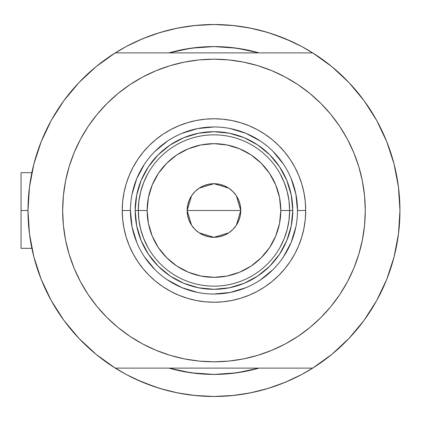 <?xml version="1.0" encoding="UTF-8"?>
<svg xmlns="http://www.w3.org/2000/svg" width="421" height="421" viewBox="0 0 421 421"><rect width="100%" height="100%" fill="white"/><g stroke="black" fill="none" stroke-linecap="round" stroke-linejoin="round"><path stroke-width="0.63" d="M27.986 210.5L21.05 210.5L21.05 248.327L21.05 210.5L27.986 210.5A185.982 185.982 0 0 1 312.698 52.888A185.982 185.982 0 0 1 213.968 396.482A185.982 185.982 0 0 1 27.986 210.5L29.47 233.944L33.896 257.015L41.195 279.344L51.251 300.573L63.908 320.37L78.953 338.41L96.156 354.408L115.238 368.112A185.982 185.982 0 0 1 115.238 52.888L96.156 66.592L78.953 82.59L63.908 100.63L51.251 120.427L41.195 141.656L33.896 163.985L29.47 187.056L27.986 210.5M394.566 166.074L394.44 165.564M395.503 170.068L394.866 167.316L395.503 170.068M394.077 164.122L393.84 163.216A185.982 185.982 0 0 1 394.077 164.127M168.942 52.888A163.916 163.916 0 0 1 258.989 52.888L245.948 49.731L230.034 47.373L213.968 46.584L197.902 47.373L181.988 49.731L168.942 52.888L191.234 48.168L213.968 46.584L236.697 48.168L258.989 52.888A163.916 163.916 0 0 0 168.942 52.888M295.684 377.569A185.982 185.982 0 0 0 301.673 374.506A185.982 185.982 0 0 1 295.684 377.569M256.899 52.304L256.368 52.162M238.97 48.499L235.807 48.047M192.75 47.962L190.797 48.231M171.142 52.278L170.458 52.462M348.983 82.59L331.78 66.592L348.983 82.59L364.028 100.63L376.679 120.427L386.741 141.656L394.04 163.985L398.466 187.056L399.95 210.5A185.982 185.982 0 0 1 312.698 368.112L331.78 354.408L348.983 338.41L364.028 320.37L376.679 300.573L386.741 279.344L394.04 257.015L398.466 233.944L399.95 210.5A185.982 185.982 0 0 0 399.718 201.259M399.718 201.243A185.982 185.982 0 0 0 399.066 192.376A185.982 185.982 0 0 0 399.061 192.329A185.982 185.982 0 0 0 397.513 180.498M397.508 180.456A185.982 185.982 0 0 0 396.919 177.052M132.252 43.431A185.982 185.982 0 0 0 126.263 46.494A185.982 185.982 0 0 1 132.252 43.431M29.207 189.224L30.065 182.761M32.954 167.795L34.696 160.985M39.821 145.208L41.6 140.656L39.821 145.208M50.688 121.448L53.209 116.98M62.05 103.213L66.223 97.535M76.001 85.784L80.406 81.074M95.983 66.734L96.42 66.376M126.295 46.478L113.323 54.104L126.295 46.478L142.793 38.674L159.98 32.528L177.683 28.091L195.739 25.413L213.968 24.518L232.197 25.413L250.253 28.091L267.956 32.528L285.138 38.674L301.641 46.478L314.613 54.104M331.511 66.376L331.953 66.734M347.53 81.074L351.935 85.784M361.713 97.535L365.886 103.213M374.727 116.98L377.248 121.448L374.727 116.98M386.336 140.656L388.115 145.208M393.235 160.985L394.982 167.795M397.871 182.761L398.729 189.224M398.729 231.776L397.871 238.239M394.982 253.205L393.235 260.015M388.115 275.792L386.336 280.344L388.115 275.792M377.248 299.552L374.727 304.02M365.886 317.787L361.713 323.465M351.935 335.216L347.53 339.926M331.953 354.266L331.511 354.624M301.641 374.522L314.613 366.896L301.641 374.522L285.138 382.326L267.956 388.472L250.253 392.909L232.197 395.587L213.968 396.482L195.739 395.587L177.683 392.909L159.98 388.472L142.793 382.326L126.295 374.522L113.323 366.896M96.42 354.624L95.983 354.266M80.406 339.926L76.001 335.216M66.223 323.465L62.05 317.787M50.694 299.552L53.209 304.02L50.688 299.552M41.6 280.344L39.821 275.792M34.696 260.015L32.954 253.205M30.065 238.239L29.207 231.776M168.942 368.112L181.988 371.269L197.902 373.627L213.968 374.416L230.034 373.627L245.948 371.269L258.989 368.112A163.916 163.916 0 0 1 168.942 368.112A163.916 163.916 0 0 0 258.989 368.112L236.697 372.832L213.968 374.416L191.234 372.832L168.942 368.112M155.307 386.988L167.184 390.504L155.307 386.988L136.551 379.605M272.629 34.012L260.752 30.496L272.629 34.012L291.379 41.395M170.458 368.538L171.142 368.722M190.797 372.769L192.75 373.038M235.807 372.953L238.97 372.501M256.368 368.838L256.984 368.675M253.374 28.739L240.159 26.37M233.755 25.576L213.968 24.518L194.181 25.576L213.968 24.518L233.755 25.576M187.777 26.37L174.557 28.739M167.184 30.496L155.307 34.012L167.184 30.496M147.882 36.653L136.551 41.395M174.557 392.261L187.777 394.63M194.181 395.424L213.968 396.482L233.755 395.424L213.968 396.482L194.181 395.424M240.159 394.63L253.374 392.261M260.752 390.504L272.629 386.988L260.752 390.504M280.054 384.347L291.379 379.605M394.866 253.679L395.508 250.916M394.188 256.442L394.566 254.921M393.84 257.784L394.077 256.868M21.05 172.673L21.05 210.5L21.05 172.673L31.87 172.673M126.263 374.506A185.982 185.982 0 0 0 132.252 377.569M301.673 46.494A185.982 185.982 0 0 0 295.684 43.431M297.5 210.526L297.5 210.5A83.537 83.537 0 0 0 213.968 126.963A83.537 83.537 0 0 0 130.431 210.5L122.237 210.5A91.731 91.731 0 0 1 213.968 118.769A91.731 91.731 0 0 1 305.699 210.5L297.5 210.5A83.537 83.537 0 0 1 213.968 294.037A83.537 83.537 0 0 1 130.431 210.5A83.537 83.537 0 0 1 213.968 126.963A83.537 83.537 0 0 1 297.5 210.5L295.895 194.202L291.143 178.53M173.22 64.781L184.451 62.097L170.047 65.708L156.065 70.712L142.64 77.059L129.905 84.695L117.98 93.536L106.976 103.508L97.004 114.512L88.157 126.437L80.527 139.172L74.175 152.597L69.176 166.579L65.565 180.983L63.387 195.67L62.661 210.5A151.307 151.307 0 0 1 213.968 59.193A151.307 151.307 0 0 1 365.275 210.5A151.307 151.307 0 0 1 213.968 361.807A151.307 151.307 0 0 1 62.661 210.5L62.982 200.606M312.698 52.888L115.238 52.888L312.698 52.888L331.78 66.592M78.953 338.41L96.156 354.408M115.238 368.112L312.698 368.112L115.238 368.112M88.157 126.437L93.925 118.39M119.906 91.983L129.842 84.737M184.451 62.097L199.138 59.919L184.451 62.097M213.968 59.193L228.798 59.919L213.968 59.193L199.138 59.919M231.261 60.182L243.485 62.097L228.798 59.919M245.911 62.603L254.716 64.781M300.078 86.084L309.225 92.941M335.5 120.364L339.773 126.437L330.932 114.512L320.96 103.508L309.956 93.536L298.031 84.695L285.296 77.059L271.871 70.712L257.889 65.708L243.485 62.097M254.716 356.219L243.485 358.902L257.889 355.292L271.871 350.288L285.296 343.941L298.031 336.305L309.956 327.464L320.96 317.492L330.932 306.488L339.773 294.563L347.409 281.828L353.756 268.403L358.76 254.421L362.37 240.017L364.549 225.33L365.275 210.5L364.949 220.394M339.773 294.563L334.011 302.61M308.03 329.017L298.094 336.263M243.485 358.902L228.798 361.081L243.485 358.902M213.968 361.807L199.138 361.081L213.968 361.807L228.798 361.081M196.675 360.818L184.451 358.902L199.138 361.081M182.025 358.397L173.22 356.219M127.858 334.916L118.711 328.059M92.436 300.636L88.157 294.563L97.004 306.488L106.976 317.492L117.98 327.464L129.905 336.305L142.64 343.941L156.065 350.288L170.047 355.292L184.451 358.902M365.275 210.5L364.549 195.67L362.37 180.983L358.76 166.579L353.756 152.597L347.409 139.172L339.773 126.437M62.661 210.5L63.387 225.33L65.565 240.017L69.176 254.421L74.175 268.403L80.527 281.828L88.157 294.563M130.431 210.474L130.431 210.5A83.537 83.537 0 0 0 213.968 294.037A83.537 83.537 0 0 0 297.5 210.5L305.699 210.5A91.731 91.731 0 0 1 213.968 302.231A91.731 91.731 0 0 1 122.237 210.5L122.679 201.506L124 192.602L126.189 183.872L129.221 175.394L133.068 167.258L137.699 159.538L143.061 152.307L149.102 145.634L155.775 139.593L163.006 134.231L170.726 129.6L178.862 125.753L187.34 122.721L196.07 120.532L204.974 119.211L213.968 118.769L222.956 119.211L231.866 120.532L240.596 122.721L249.069 125.753L257.21 129.6L264.93 134.231L272.161 139.593L278.828 145.634L284.875 152.307L290.237 159.538L294.868 167.258L298.715 175.394L301.746 183.872L303.936 192.602L305.257 201.506L305.699 210.5L305.257 219.494L303.936 228.398L301.746 237.128L298.715 245.606L294.868 253.742L290.237 261.462L284.875 268.693L278.828 275.366L272.161 281.407L264.93 286.769L257.21 291.4L249.069 295.247L240.596 298.278L231.866 300.468L222.956 301.789L213.968 302.231L204.974 301.789L196.07 300.468L187.34 298.278L178.862 295.247L170.726 291.4L163.006 286.769L155.775 281.407L149.102 275.366L143.061 268.693L137.699 261.462L133.068 253.742L129.221 245.606L126.189 237.128L124 228.398L122.679 219.494L122.237 210.5L130.431 210.5L132.036 226.798L136.793 242.47M189.918 48.357L193.686 47.841M234.244 47.841L239.791 48.631M238.018 372.643L234.244 373.159M193.686 373.159L188.14 372.369M141.172 240.68L142.187 243.028M170.184 276.023L158.243 266.225L148.445 254.284L141.161 240.659L136.678 225.872L135.162 210.5L136.678 195.128L141.161 180.341L148.445 166.716L158.243 154.775L170.184 144.977L183.809 137.693L198.591 133.21L213.968 131.694L229.34 133.21L244.127 137.693L257.752 144.977L269.693 154.775L279.491 166.716L286.775 180.341L291.258 195.128L292.774 210.5L291.258 225.872L286.775 240.659L279.491 254.284L269.693 266.225L257.752 276.023L244.127 283.307L229.34 287.79L213.968 289.306L198.591 287.79L183.809 283.307L170.463 276.208M244.148 283.296L246.495 282.28M279.491 254.284L279.676 254.005M286.764 180.32L285.748 177.972M257.752 144.977L257.473 144.792M183.788 137.704L181.44 138.72M148.445 166.716L148.26 166.995M144.498 256.884L154.902 269.566M167.537 279.939L181.998 287.675L197.67 292.432M213.942 294.037L230.266 292.432L245.932 287.675M260.352 279.97L273.034 269.566M283.407 256.931L291.143 242.47L295.895 226.798M283.438 164.116L273.034 151.434M260.399 141.061L245.932 133.325L230.266 128.568M213.994 126.963L197.67 128.568L181.998 133.325M167.579 141.03L154.902 151.434M144.524 164.069L136.793 178.53L132.036 194.202M284.212 238.596L280.091 247.253L284.212 238.596L287.201 229.487L289.011 220.067L289.622 210.5L280.796 210.5A66.828 66.828 0 0 1 213.968 277.328A66.828 66.828 0 0 1 147.139 210.5L138.314 210.5A75.654 75.654 0 0 0 213.968 286.154A75.654 75.654 0 0 0 289.622 210.5A75.654 75.654 0 0 1 213.968 286.154A75.654 75.654 0 0 1 138.314 210.5L135.162 210.5A78.806 78.806 0 0 0 213.968 289.306A78.806 78.806 0 0 0 292.774 210.5L289.622 210.5L289.011 200.933L287.201 191.513L284.212 182.404L280.091 173.747M236.402 195.849L240.759 210.5L240.249 215.726L238.723 220.751L236.244 225.388L232.913 229.445L228.856 232.776L224.219 235.255L219.194 236.781L213.968 237.297L208.742 236.781L203.711 235.255L199.08 232.776L195.023 229.445L191.687 225.388L189.213 220.751L187.687 215.726L187.171 210.5A26.797 26.797 0 0 1 213.968 183.703A26.797 26.797 0 0 1 240.759 210.5L187.171 210.5L191.539 195.839M191.855 195.365L194.765 191.813M195.27 191.308L198.944 188.313M199.201 188.14L213.952 183.703L228.708 188.124M228.992 188.313L232.66 191.308M233.176 191.818L236.081 195.365M143.724 182.404L147.845 173.747L143.724 182.404L140.735 191.513L138.919 200.933L138.314 210.5A75.654 75.654 0 0 1 213.968 134.846A75.654 75.654 0 0 1 289.622 210.5L292.774 210.5A78.806 78.806 0 0 1 213.968 289.306A78.806 78.806 0 0 1 135.162 210.5A78.806 78.806 0 0 1 213.968 131.694A78.806 78.806 0 0 1 292.774 210.5A78.806 78.806 0 0 0 213.968 131.694A78.806 78.806 0 0 0 135.162 210.5L138.314 210.5L138.919 220.067L140.735 229.487L143.724 238.596L147.845 247.253M170.184 144.977L183.809 137.693M279.491 166.716L286.775 180.341M257.752 276.023L244.127 283.307M148.445 254.284L141.161 240.659M138.919 200.933L138.314 210.5L138.919 220.067L140.735 229.487M289.011 220.067L289.622 210.5L289.011 200.933L287.201 191.513M280.796 210.5L279.512 197.465L275.708 184.924L269.535 173.373L261.22 163.248L251.095 154.933L239.544 148.76L227.003 144.956L213.968 143.672L200.928 144.956L188.392 148.76L176.841 154.933L166.711 163.248L158.401 173.373L152.228 184.924L148.424 197.465L147.139 210.5L148.424 223.535L152.228 236.076L158.401 247.627L166.711 257.752L176.841 266.067L188.392 272.24L200.928 276.044L213.968 277.328L227.003 276.044L239.544 272.24L251.095 266.067L261.22 257.752L269.535 247.627L275.708 236.076L279.512 223.535L280.796 210.5L289.622 210.5A75.654 75.654 0 0 0 213.968 134.846A75.654 75.654 0 0 0 138.314 210.5L147.139 210.5A66.828 66.828 0 0 1 213.968 143.672A66.828 66.828 0 0 1 280.796 210.5M191.534 225.151L187.171 210.5L187.687 205.274L189.213 200.249L191.687 195.612L195.023 191.555L199.08 188.224L203.711 185.745L208.742 184.219L213.968 183.703L219.194 184.219L224.219 185.745L228.856 188.224L232.913 191.555L236.244 195.612L238.723 200.249L240.249 205.274L240.759 210.5L236.391 225.161M213.968 210.5L240.759 210.5A26.797 26.797 0 0 1 213.968 237.297A26.797 26.797 0 0 1 187.171 210.5L213.968 210.5M236.081 225.635L233.171 229.187M232.66 229.692L228.992 232.687M228.735 232.86L213.984 237.297L199.228 232.876M198.944 232.687L195.27 229.692M194.76 229.182L191.855 225.635M31.87 248.327L21.05 248.327"/></g></svg>
